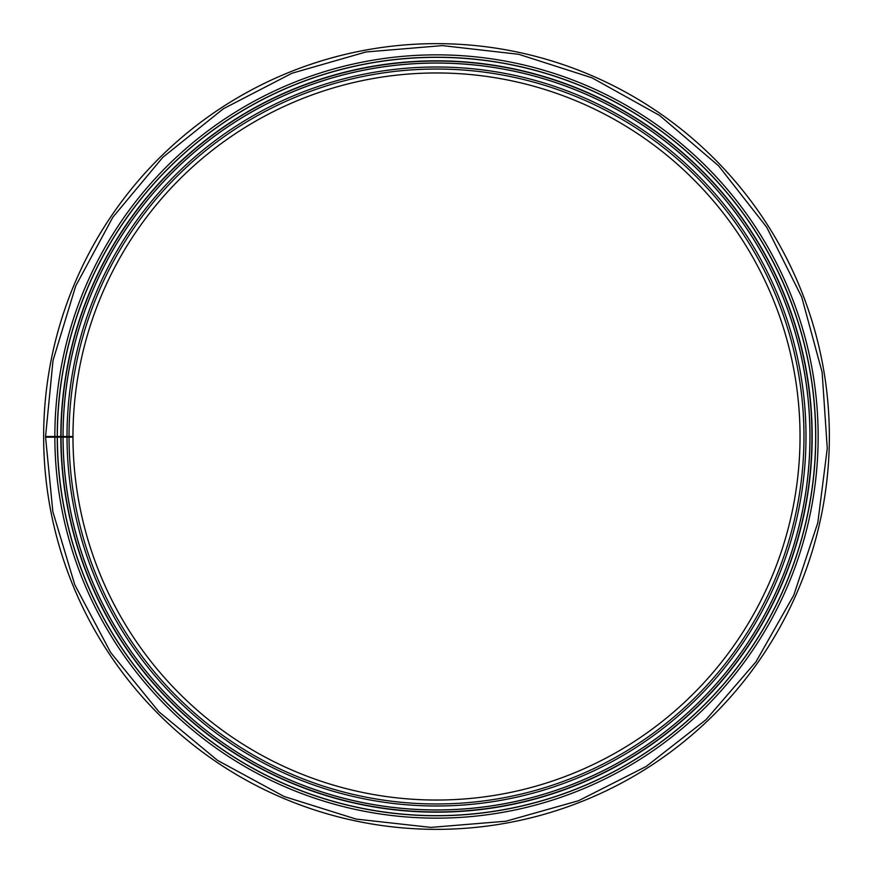 <?xml version="1.0" encoding="UTF-8"?>
<svg xmlns="http://www.w3.org/2000/svg" width="873" height="873" viewBox="0 0 873 873"><rect width="100%" height="100%" fill="white"/><g stroke="black" fill="none" stroke-linecap="round" stroke-linejoin="round"><path stroke-width="1.31" d="M57.236 437.166A379.264 379.264 0 0 0 626.508 764.726A379.264 379.264 0 0 0 625.941 107.936A379.264 379.264 0 0 0 57.236 436.5L72.972 436.5A363.528 363.528 0 0 1 618.084 121.565A363.528 363.528 0 0 1 618.63 751.118A363.528 363.528 0 0 1 72.972 437.133L45.56 437.187L52.86 511.731L74.783 584.801L110.642 652.491L158.897 711.779L217.475 760.339L284.031 796.482L356.031 819.07L430.869 827.397L505.925 821.22L578.548 800.727L646.107 766.505L706.061 719.658L755.996 661.789L793.797 595.146L817.815 522.741L827.266 448.438L822.126 372.236L801.73 297.093L766.69 227.187L718.566 165.794L659.519 115.4L592.025 77.828L518.758 54.312L442.469 45.603L365.951 51.976L291.997 73.245L223.39 108.743L162.825 157.315L112.857 217.202L75.7 286.006L53.013 360.494L45.56 436.5L54.857 436.5A381.643 381.643 0 0 1 627.13 105.873A381.643 381.643 0 0 1 627.709 766.789A381.643 381.643 0 0 1 54.857 437.166M67.014 436.5A369.486 369.486 0 0 1 621.063 116.404A369.486 369.486 0 0 1 621.62 756.269A369.486 369.486 0 0 1 67.014 437.144A369.486 369.486 0 0 0 621.62 756.269A369.486 369.486 0 0 0 621.063 116.404A369.486 369.486 0 0 0 67.014 436.5M61.055 436.5A375.445 375.445 0 0 1 624.031 111.242A375.445 375.445 0 0 1 624.599 761.431A375.445 375.445 0 0 1 61.055 437.155A375.445 375.445 0 0 0 624.599 761.431A375.445 375.445 0 0 0 624.031 111.242A375.445 375.445 0 0 0 61.055 436.5A375.445 375.445 0 0 1 624.031 111.242A375.445 375.445 0 0 1 624.599 761.431A375.445 375.445 0 0 1 61.055 437.155M57.236 436.5L54.857 436.5M64.624 437.144A371.876 371.876 0 0 1 64.624 436.5M59.146 436.5A377.354 377.354 0 0 0 59.146 437.155M436.5 829.35A392.85 392.85 0 0 0 776.719 240.075A392.85 392.85 0 0 0 96.281 240.075A392.85 392.85 0 0 0 436.5 829.35M72.972 436.5A363.528 363.528 0 0 1 618.084 121.565A363.528 363.528 0 0 1 618.63 751.118A363.528 363.528 0 0 1 72.972 437.133M69.032 436.5A367.468 367.468 0 0 1 620.048 118.161A367.468 367.468 0 0 1 620.605 754.523A367.468 367.468 0 0 1 69.032 437.144M63.074 436.5A373.426 373.426 0 0 1 623.027 112.988A373.426 373.426 0 0 1 623.595 759.685A373.426 373.426 0 0 1 63.074 437.155M63.02 436.5A373.48 373.48 0 0 1 623.049 112.944A373.48 373.48 0 0 1 623.617 759.728A373.48 373.48 0 0 1 63.02 437.155M60.826 436.5A375.674 375.674 0 0 1 624.151 111.046A375.674 375.674 0 0 1 624.719 761.627A375.674 375.674 0 0 1 60.826 437.155M57.356 436.5A379.144 379.144 0 0 1 625.886 108.034A379.144 379.144 0 0 1 626.454 764.628A379.144 379.144 0 0 1 57.356 437.166M62.245 436.5A374.255 374.255 0 0 0 62.245 437.155M61.525 437.155A374.975 374.975 0 0 1 61.525 436.5"/></g></svg>
